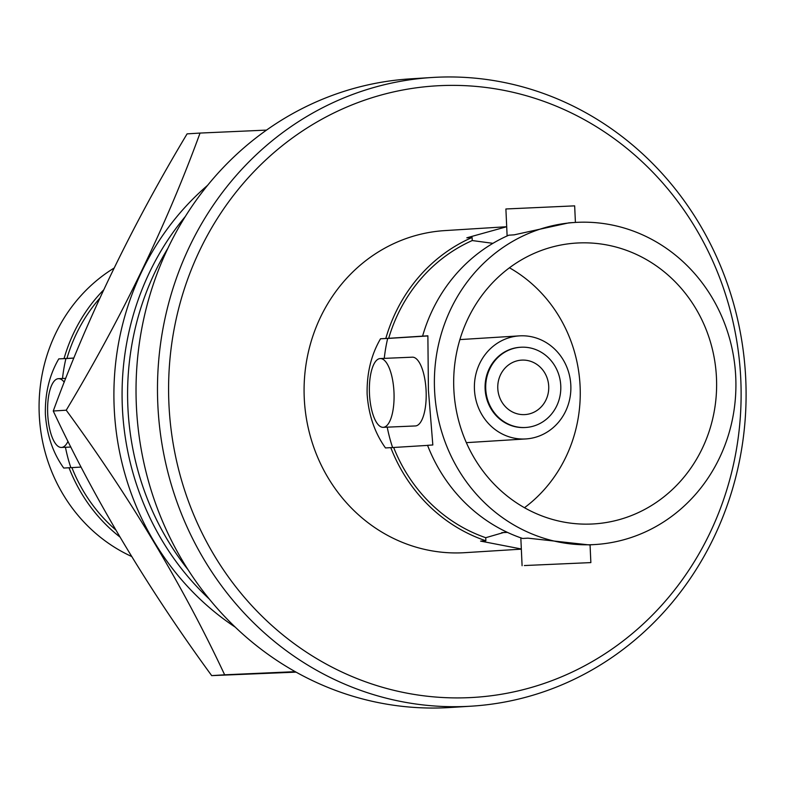 <?xml version="1.0" encoding="UTF-8"?>
<svg xmlns="http://www.w3.org/2000/svg" width="785" height="785" viewBox="0 0 785 785"><rect width="100%" height="100%" fill="white"/><g stroke="black" fill="none" stroke-linecap="round" stroke-linejoin="round"><path stroke-width="1.18" d="M115.729 529.904A158.452 148.022 -93.6 0 1 71.896 467.605L81.1 467.075M73.859 358.038L66.941 358.431A158.452 148.022 -93.6 0 1 99.754 298.261M575.081 222.449A161.347 150.73 -93.6 0 1 735.741 377.026A161.347 150.73 -93.6 0 1 595.216 544.525A161.347 150.73 -93.6 0 1 434.556 389.949A161.347 150.73 -93.6 0 1 575.081 222.449L568.929 222.842L514.165 234.843L508.876 235.176A161.347 150.73 86.4 0 0 422.585 336.137L388.693 338.306A158.452 148.022 -93.6 0 1 472.246 240.553L492.921 243.33M521.328 548.99L480.587 541.11L485.876 540.786L485.738 537.705A158.452 148.022 -93.6 0 1 393.658 447.479L427.58 445.389M485.738 537.705L503.931 532.436L507.375 532.367M64.223 382.197A34.422 12.275 -92.5 0 0 58.483 378.674A34.422 12.275 -92.5 0 0 58.394 378.674A34.422 12.275 -92.5 0 0 47.699 413.705A34.422 12.275 -92.5 0 0 61.436 447.45A34.422 12.275 -92.5 0 0 61.524 447.45A34.422 12.275 -92.5 0 0 68.01 441.347M380.156 358.559A34.422 12.275 -92.5 0 0 369.46 393.589A34.422 12.275 -92.5 0 0 383.198 427.334A34.422 12.275 -92.5 0 0 383.276 427.325A34.422 12.275 -92.5 0 0 393.982 392.294A34.422 12.275 -92.5 0 0 380.244 358.549A34.422 12.275 -92.5 0 0 380.156 358.559M415.236 425.951A34.422 12.275 -92.5 0 0 415.324 425.951A34.422 12.275 -92.5 0 0 415.402 425.951A34.422 12.275 -92.5 0 0 426.108 390.92A34.422 12.275 -92.5 0 0 412.37 357.175A34.422 12.275 -92.5 0 0 412.282 357.175M507.12 235.951L505.893 208.977L574.659 205.856L575.415 222.43M168.922 403.912A306.346 286.182 86.4 0 0 468.753 697.669A306.346 286.182 86.4 0 0 740.785 379.371A306.346 286.182 86.4 0 0 440.954 85.614A306.346 286.182 86.4 0 0 168.922 403.912M745.75 379.214A314.952 294.228 -93.6 0 1 471.442 706.166A314.952 294.228 -93.6 0 1 157.824 404.442A314.952 294.228 -93.6 0 1 432.133 77.489A314.952 294.228 -93.6 0 1 745.75 379.214M432.133 77.489L410.683 78.834A314.952 294.228 86.4 0 0 136.374 405.786A314.952 294.228 86.4 0 0 449.991 707.511L471.442 706.166M548.715 386.269A27.279 25.483 86.4 0 0 521.544 360.129A27.279 25.483 86.4 0 0 497.788 388.457A27.279 25.483 86.4 0 0 524.949 414.588A27.279 25.483 86.4 0 0 548.715 386.269M485.738 388.967A40.192 37.543 86.4 0 0 525.754 427.472A40.192 37.543 86.4 0 0 560.765 385.749A40.192 37.543 86.4 0 0 520.74 347.245A40.192 37.543 86.4 0 0 485.738 388.967M520.435 347.264A40.192 37.543 86.4 0 0 520.131 347.284A40.192 37.543 86.4 0 0 485.12 389.007A40.192 37.543 86.4 0 0 525.145 427.511A40.192 37.543 86.4 0 0 525.45 427.491M474.444 389.468A51.633 48.238 86.4 0 0 525.862 438.933A51.633 48.238 86.4 0 0 570.823 385.327A51.633 48.238 86.4 0 0 519.415 335.872A51.633 48.238 86.4 0 0 474.444 389.468M524.351 565.543L590.86 562.6L524.351 565.543M595.216 544.525L589.074 544.908L527.932 538.157L522.653 538.481A161.347 150.73 86.4 0 1 427.55 445.311L432.829 444.977L428.424 390.331L427.874 335.803L422.585 336.137M388.693 338.306L380.529 338.767C371.158 354.84 366.703 373.307 367.135 394.168C368.577 414.922 374.69 432.839 385.484 447.941L393.658 447.479M521.338 549.147L464.926 552.669A161.347 150.73 -93.6 0 1 304.256 398.103A161.347 150.73 -93.6 0 1 444.781 230.604L506.698 226.728L466.82 237.806L472.099 237.472L472.246 240.553M485.876 540.786A161.347 150.73 -93.6 0 1 390.773 447.607M66.941 358.431L58.767 358.882C49.406 374.985 44.941 393.452 45.383 414.294C46.845 435.116 52.958 453.043 63.732 468.056L71.896 467.605M131.605 556.467A161.347 150.73 -93.6 0 1 39.25 414.676A161.347 150.73 -93.6 0 1 114.041 268.087M119.869 536.95A161.347 150.73 -93.6 0 1 69.011 467.732M716.469 377.85A140.701 131.438 86.4 0 0 576.367 243.065A140.701 131.438 86.4 0 0 453.828 389.125A140.701 131.438 86.4 0 0 593.931 523.909A140.701 131.438 86.4 0 0 716.469 377.85M524.468 507.718A140.701 131.438 86.4 0 0 580.105 386.377A140.701 131.438 86.4 0 0 509.465 267.793M385.818 338.433A161.347 150.73 -93.6 0 1 472.099 237.472M64.056 358.559A161.347 150.73 -93.6 0 1 103.591 289.979M501.733 532.632A86.056 0.559 177.4 0 0 507.453 532.397M73.839 358.088L65.93 358.578A86.056 30.703 -92.5 0 0 62.496 378.498M65.449 447.283A86.056 30.703 -92.5 0 0 70.856 467.644M65.93 358.578L58.767 358.882M427.874 335.941L387.692 338.453A86.056 30.703 -92.5 0 0 384.257 358.382M387.211 427.158A86.056 30.703 -92.5 0 0 392.618 447.528M387.692 338.453L380.529 338.767M185.348 216.464A269.334 251.612 86.4 0 0 122.372 407.493A269.334 251.612 86.4 0 0 209.271 599.024M167.902 248.266A269.334 251.612 86.4 0 0 127.886 407.15A269.334 251.612 86.4 0 0 187.998 569.645M207.613 185.329A270.884 253.055 86.4 0 0 114.198 407.984A270.884 253.055 86.4 0 0 235.245 627.146M295.219 671.666L224.647 674.806C183.15 586.12 130.339 497.916 66.234 410.202C121.91 317.346 166.518 224.961 200.047 133.067L266.517 130.104M200.047 133.067L187.085 133.872C131.409 226.737 86.801 319.122 53.262 411.016C94.769 499.711 147.58 587.906 211.685 675.62L296.063 672.137M224.647 674.806L211.685 675.62M66.234 410.202L53.262 411.016M61.436 447.45L70.866 447.048M383.198 427.334L415.324 425.951M525.754 427.472L525.145 427.511M525.862 438.933L466.349 442.652M522.094 565.72L520.828 537.853M590.86 562.6L590.055 544.849M519.415 335.872L459.902 339.591M520.74 347.245L520.131 347.284M380.244 358.549L412.37 357.175M58.483 378.674L65.724 378.36"/></g></svg>
